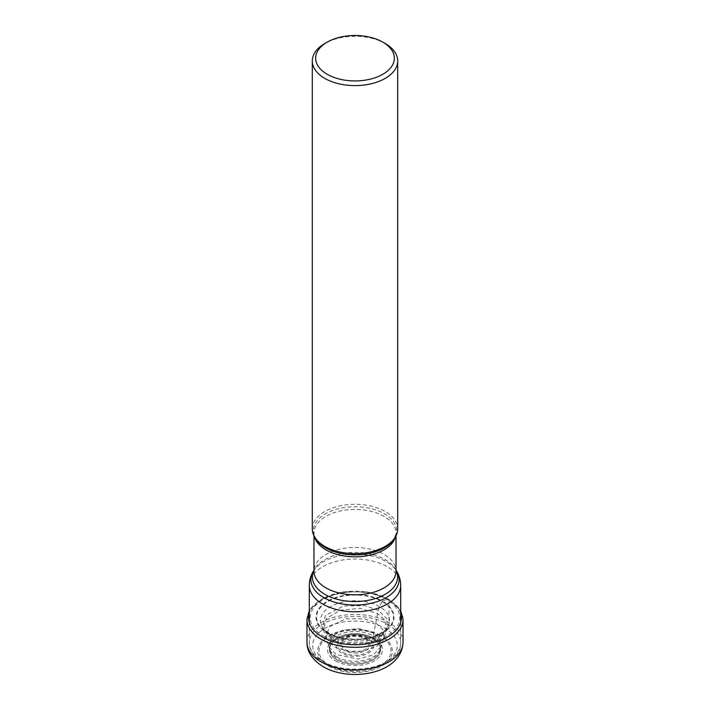 <?xml version="1.0" encoding="UTF-8"?>
<svg xmlns="http://www.w3.org/2000/svg" width="710" height="710" viewBox="0 0 710 710"><rect width="100%" height="100%" fill="white"/><g stroke="black" fill="none" stroke-linecap="round" stroke-linejoin="round"><path stroke-width="0.53" stroke-dasharray="3.55 2.66" d="M327.408 633.036A39.023 22.534 0 0 0 382.592 633.036A39.023 22.534 0 0 0 382.592 601.166A8.99 5.192 120 0 0 382.158 601.53L379.415 606.615L378.341 610.351A49.043 28.32 120 0 0 377.622 613.555L375.776 622.883A2748.277 1586.726 120 0 0 373.815 632.894L373.025 638.911A6.124 3.532 120 0 0 373.096 638.938L380.445 636.204A35.988 20.776 180 0 1 380.445 665.59A35.988 20.776 180 0 1 329.555 665.59A35.988 20.776 180 0 1 329.555 636.204A35.988 20.776 180 0 1 380.445 636.204L381.368 635.778A37.284 21.522 0 0 0 328.632 635.778A37.284 21.522 0 0 0 328.632 666.22A37.284 21.522 0 0 0 381.368 666.22A37.284 21.522 0 0 0 381.368 635.778A10.756 6.212 120 0 0 388.973 622.599L388.973 599.968A2.015 1.163 120 0 0 387.793 599.018A124.969 72.154 120 0 0 386.666 599.453L382.592 601.166A39.023 22.534 180 0 0 327.408 601.166A39.023 22.534 180 0 0 327.408 633.036M326.103 637.971L334.224 646.881L347.962 651.345L363.706 651.07L376.966 646.153L383.879 637.971L381.181 646.508L379.752 638.121L373.815 632.894L359.011 628.581L342.655 630.16L331.108 637.03L328.828 646.508L329.609 649.029A25.8 14.901 180 0 1 343.036 633.178A25.8 14.901 180 0 1 373.247 635.849A25.8 14.901 0 0 1 380.391 649.029L381.181 646.517L373.211 654.966L358.266 659.013L336.185 654.629L328.828 646.508L326.103 637.953L329.2 626.761L345.77 618.774L364.319 618.792L375.776 622.883L383.036 629.85L383.888 637.953L386.453 629.974L384.767 619.857L377.622 613.555L359.792 608.363L340.125 610.289L326.254 618.561L323.556 629.974L326.103 637.953M340.915 637.056A25.587 14.777 180 0 0 336.904 659.838A25.587 14.777 0 0 0 373.096 659.838A25.587 14.777 0 0 0 373.096 638.938A25.587 14.777 180 0 0 369.085 637.056L370.256 637.527A25.498 14.724 180 0 1 370.274 637.536A25.498 14.724 180 0 1 373.025 638.911C381.962 645.692 380.116 647.263 379.85 650.759A25.249 14.582 0 0 0 372.856 637.864A25.249 14.582 180 0 0 343.303 635.255A25.249 14.582 180 0 0 330.15 650.759C328.419 646.952 331.943 640.846 339.726 637.536A25.498 14.724 180 0 1 339.744 637.527A25.498 14.724 180 0 1 370.256 637.527L372.998 638.902A25.498 14.724 0 0 1 373.025 659.732A25.498 14.724 0 0 1 336.975 659.732A25.498 14.724 180 0 1 339.726 637.536L340.915 637.056A25.587 14.777 180 0 1 369.085 637.056M312.293 528.959A42.706 24.655 180 0 1 338.661 506.177A42.706 24.655 180 0 1 385.202 511.519A42.706 24.655 180 0 1 397.707 528.959M385.202 43.523A42.706 24.655 0 0 0 324.798 43.523M400.688 613.36A46.381 26.776 0 0 0 387.793 599.018A46.381 26.776 0 0 0 341.013 592.424A46.381 26.776 0 0 0 309.311 613.36M323.334 636.018A44.783 25.853 0 0 0 386.666 636.018A44.783 25.853 0 0 0 386.666 599.453A44.783 25.853 180 0 0 323.334 599.453A44.783 25.853 180 0 0 323.334 636.018M327.842 632.885A38.411 22.179 0 0 0 382.158 632.885A38.411 22.179 0 0 0 382.158 601.53A38.411 22.179 180 0 0 327.842 601.53A38.411 22.179 180 0 0 327.842 632.885M330.585 634.811A34.524 19.933 0 0 0 387.465 627.498A34.524 19.933 0 0 0 387.465 627.489A34.524 19.933 0 0 0 379.415 606.615A34.524 19.933 180 0 0 336.478 603.89A34.524 19.933 180 0 0 322.535 627.489A34.524 19.933 180 0 1 322.535 627.489L322.943 628.368L325.189 615.641L343.516 605.958L365.029 605.674L378.341 610.351L386.764 618.703L387.198 627.88C386.258 628.164 388.894 628.501 377.862 634.607C368.721 638.592 359.695 639.275 354.769 639.169C347.146 639.035 339.043 638.254 329.094 633.054C322.668 628.838 323.92 628.847 323.219 628.394L322.535 627.489A34.524 19.933 180 0 0 330.585 634.811M323.547 629.992L322.943 628.368L331.659 637.305L346.631 642.248L363.866 642.168L378.705 637.083L387.03 628.368L386.453 629.992L376.824 640.118L358.87 644.946L342.584 643.642L332.378 639.674L323.565 629.983M336.753 656.91A25.8 14.901 0 0 0 362.703 660.602A25.8 14.901 0 0 0 380.391 649.029L379.85 650.759A25.249 14.582 0 0 1 362.553 662.084A25.249 14.582 0 0 1 337.143 658.481A25.249 14.582 180 0 1 330.15 650.759L329.609 649.029A25.8 14.901 180 0 0 336.753 656.91M335.582 660.859A27.459 15.851 0 0 0 374.418 660.859A27.459 15.851 0 0 0 374.418 638.441A27.459 15.851 180 0 0 335.582 638.441A27.459 15.851 180 0 0 335.582 660.859M306.96 642.213A48.04 27.734 180 0 1 336.611 616.591A48.04 27.734 180 0 1 388.973 622.599A48.04 27.734 180 0 1 403.04 642.213M403.04 619.582A48.04 27.734 0 0 0 388.973 599.968A48.04 27.734 0 0 0 336.611 593.951A48.04 27.734 0 0 0 306.96 619.582M387.305 624.108A45.688 26.376 180 0 1 400.688 642.763A45.688 26.376 180 0 1 372.484 667.134A45.688 26.376 180 0 1 322.695 661.418A45.688 26.376 180 0 1 309.311 642.763A45.688 26.376 180 0 1 337.516 618.392A45.688 26.376 180 0 1 387.305 624.108M400.688 585.404A45.688 26.376 0 0 0 387.305 566.749A45.688 26.376 0 0 0 337.516 561.033A45.688 26.376 0 0 0 309.311 585.404M313.35 571.204A44.118 25.471 180 0 1 386.196 561.592A44.118 25.471 180 0 1 396.65 571.204M396.029 570.316A42.6 24.593 0 0 0 395.221 568.834A42.6 24.593 0 0 0 385.122 559.56A42.6 24.593 0 0 0 314.779 568.834A42.6 24.593 0 0 0 313.971 570.316M313.971 570.174L314.779 568.834L313.971 571.142A41.029 23.687 180 0 1 339.3 549.265A41.029 23.687 180 0 1 384.012 554.395A41.029 23.687 180 0 1 396.029 571.142L395.221 568.834L396.029 570.174M395.559 536.671A41.029 23.687 0 0 0 396.029 533.121A41.029 23.687 0 0 0 384.012 516.365A41.029 23.687 0 0 0 339.3 511.235A41.029 23.687 0 0 0 313.971 533.121A41.029 23.687 0 0 0 314.441 536.671M313.971 535.81L313.971 533.121L315.675 538.73A41.659 24.051 180 0 1 332.848 510.428A41.659 24.051 180 0 1 384.456 513.791A41.659 24.051 180 0 1 394.325 538.73L396.029 533.121L396.029 535.81M325.073 662.785A42.325 24.442 180 0 1 325.073 628.226A42.325 24.442 180 0 1 384.927 628.226A42.325 24.442 180 0 1 384.927 662.785A42.325 24.442 180 0 1 325.073 662.785M368.215 637.873A18.691 10.792 0 0 0 341.785 637.873A18.691 10.792 0 0 0 341.785 653.138A18.691 10.792 0 0 0 368.215 653.138A18.691 10.792 0 0 0 368.215 637.873M342.788 652.304A17.271 9.976 0 0 0 367.185 652.321A17.271 9.976 0 0 0 367.265 638.228A17.271 9.976 0 0 0 367.212 638.201A17.271 9.976 0 0 0 342.815 638.183A17.271 9.976 0 0 0 342.735 652.268A17.271 9.976 0 0 0 342.788 652.304M344.377 650.52A15.017 8.671 180 0 1 344.377 638.263A15.017 8.671 180 0 1 365.623 638.263A15.017 8.671 180 0 1 365.623 650.52A15.017 8.671 180 0 1 344.377 650.52M364.612 638.583A13.596 7.854 180 0 1 364.62 649.685A13.596 7.854 180 0 1 345.397 649.694A13.596 7.854 180 0 1 345.38 638.592A13.596 7.854 180 0 1 364.612 638.583M400.688 610.662L388.556 599.045L367.665 591.989L343.613 591.794L322.402 598.503L309.311 610.662M400.688 622.555L400.688 642.763C401.904 667.631 349.471 679.31 323.387 662.954C311.912 656.049 309.019 647.831 309.311 642.763L309.311 622.555"/><path stroke-width="1.06" d="M397.707 60.962L397.707 528.959A42.706 24.655 180 0 1 395.319 537.088A42.706 24.655 180 0 1 324.798 546.389A42.706 24.655 180 0 1 314.681 537.088A42.706 24.655 180 0 1 312.293 528.959L312.293 60.962A42.706 24.655 0 0 0 324.798 78.393A42.706 24.655 0 0 0 385.202 78.393A42.706 24.655 0 0 0 397.707 60.962A42.706 24.655 0 0 0 385.202 43.523L382.823 42.156A39.343 22.711 0 0 0 327.177 42.156L327.177 42.156A39.343 22.711 0 0 0 327.177 74.275A39.343 22.711 0 0 0 382.823 74.275A39.343 22.711 0 0 0 382.823 42.156L385.202 43.523M327.177 42.156L324.798 43.523A42.706 24.655 0 0 0 312.293 60.962M309.311 613.36A46.381 26.776 0 0 0 322.207 636.888A46.381 26.776 0 0 0 376.38 641.725A46.381 26.776 0 0 0 400.688 613.36M403.04 642.213A48.04 27.734 180 0 1 373.389 667.844A48.04 27.734 180 0 1 321.026 661.827A48.04 27.734 180 0 1 306.96 642.213L306.96 619.582A48.04 27.734 0 0 0 321.026 639.195A48.04 27.734 0 0 0 373.389 645.204A48.04 27.734 0 0 0 403.04 619.582L403.04 642.213C401.789 673.959 350.234 682.541 323.254 666.752C312.267 659.803 306.835 651.62 306.96 642.213M309.311 622.555L309.311 585.404A45.688 26.376 0 0 0 322.695 604.059A45.688 26.376 0 0 0 372.484 609.775A45.688 26.376 0 0 0 400.688 585.404L400.688 622.555M400.688 585.404C400.644 580.292 399.295 575.561 396.65 571.204A44.118 25.471 180 0 1 378.457 601.166A44.118 25.471 180 0 1 323.804 597.607A44.118 25.471 180 0 1 313.35 571.204C310.705 575.561 309.356 580.292 309.311 585.404M313.971 570.316A42.6 24.593 0 0 0 324.878 594.341A42.6 24.593 0 0 0 376.504 598.175A42.6 24.593 0 0 0 396.029 570.316M396.029 535.81L396.029 571.142A41.029 23.687 180 0 1 370.7 593.028A41.029 23.687 180 0 1 325.988 587.898A41.029 23.687 180 0 1 313.971 571.142L313.971 535.81M314.441 536.671A41.029 23.687 0 0 0 325.988 549.868A41.029 23.687 0 0 0 367.798 555.619A41.029 23.687 0 0 0 395.559 536.671M395.319 537.088L394.325 538.73A41.659 24.051 180 0 1 325.544 547.8A41.659 24.051 180 0 1 315.675 538.73L314.681 537.088M403.04 619.582L400.688 610.662M309.311 610.662L306.96 619.582M396.029 570.174L396.65 571.204M313.971 570.174L313.35 571.204"/></g></svg>
